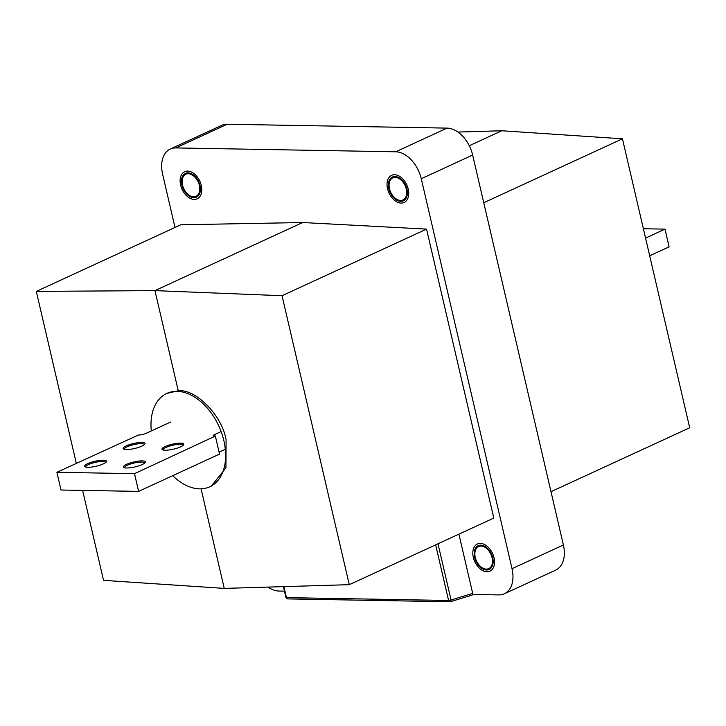 <?xml version="1.0" encoding="UTF-8"?>
<svg xmlns="http://www.w3.org/2000/svg" width="726" height="726" viewBox="0 0 726 726"><rect width="100%" height="100%" fill="white"/><g stroke="black" fill="none" stroke-linecap="round" stroke-linejoin="round"><path stroke-width="1.09" d="M184.05 192.807A14.956 9.774 -114.7 0 0 186.437 195.639A14.956 9.774 -114.7 0 0 200.158 196.183A14.956 9.774 -114.7 0 0 197.844 177.716A14.956 9.774 -114.7 0 0 185.892 171.263A14.956 9.774 -114.7 0 0 180.13 181.954A14.956 9.774 -114.7 0 0 184.05 192.807M196.546 179.122A12.151 7.941 -114.7 0 0 185.856 174.231A12.151 7.941 -114.7 0 0 185.339 191.392A12.151 7.941 -114.7 0 0 196.029 196.292A12.151 7.941 -114.7 0 0 196.546 179.122M391.858 197.608A14.956 9.774 -114.7 0 0 393.374 199.278A14.956 9.774 -114.7 0 0 407.368 199.369A14.956 9.774 -114.7 0 0 403.901 180.193A14.956 9.774 -114.7 0 0 392.349 175.039A14.956 9.774 -114.7 0 0 387.058 185.593A14.956 9.774 -114.7 0 0 391.858 197.608M402.776 181.827A12.151 7.941 -114.7 0 0 392.793 177.87A12.151 7.941 -114.7 0 0 392.984 195.975A12.151 7.941 -114.7 0 0 402.966 199.931A12.151 7.941 -114.7 0 0 402.776 181.827M494.097 565.663A14.956 9.774 -114.7 0 0 486.729 545.925A14.956 9.774 -114.7 0 0 473.252 549.491A14.956 9.774 -114.7 0 0 472.853 554.265A14.956 9.774 -114.7 0 0 479.16 567.959A14.956 9.774 -114.7 0 0 494.097 565.663M475.203 551.007A12.151 7.941 -114.7 0 0 478.543 564.356A12.151 7.941 -114.7 0 0 488.761 568.612A12.151 7.941 -114.7 0 0 492.146 564.147A12.151 7.941 -114.7 0 0 488.807 550.807A12.151 7.941 -114.7 0 0 478.588 546.551A12.151 7.941 -114.7 0 0 475.203 551.007M151.307 430.945A51.392 33.596 65.3 0 1 166.799 393.428L178.251 390.769C195.802 388.691 222.102 415.599 226.085 439.711L225.931 467.843L211.384 486.057L209.823 486.774A51.392 33.596 65.3 0 1 172.706 475.675M166.799 393.428A51.392 33.596 65.3 0 1 223.88 440.727A51.392 33.596 65.3 0 1 209.823 486.774M388.827 188.742A13.086 8.549 -114.7 0 0 403.357 200.784A13.086 8.549 -114.7 0 0 406.932 189.059A13.086 8.549 -114.7 0 0 392.403 177.026A13.086 8.549 -114.7 0 0 388.827 188.742M181.89 185.103A13.086 8.549 -114.7 0 0 196.419 197.136A13.086 8.549 -114.7 0 0 199.995 185.42A13.086 8.549 -114.7 0 0 185.466 173.378A13.086 8.549 -114.7 0 0 181.89 185.103M474.623 557.423A13.086 8.549 -114.7 0 0 489.152 569.456A13.086 8.549 -114.7 0 0 492.727 557.74A13.086 8.549 -114.7 0 0 478.198 545.698A13.086 8.549 -114.7 0 0 474.623 557.423M178.251 390.769L154.947 290.618L282.033 295.718L349.279 584.684L224.243 588.396L201.075 488.834M76.312 463.342L36.3 291.398L154.947 290.618L302.66 222.528L426.561 229.107L282.033 295.718M224.243 588.396L103.546 580.355L82.61 490.404M284.447 591.136L278.938 591.046A28.033 18.322 65.3 0 1 268.094 587.098M175.002 227.456L162.606 174.167A28.033 18.322 65.3 0 1 170.265 149.048A28.033 18.322 65.3 0 1 175.819 147.922L395.688 151.798A28.033 18.322 65.3 0 1 421.271 178.723L512.021 568.667A28.033 18.322 65.3 0 1 504.352 593.786A28.033 18.322 65.3 0 1 498.807 594.912L472.68 594.458M36.3 291.398L180.819 224.779L302.66 222.528M349.279 584.684L493.798 518.065L426.561 229.107M170.265 149.048L221.648 125.371A28.033 18.322 65.3 0 1 227.193 124.237L447.062 128.112A28.033 18.322 65.3 0 1 472.653 155.037L563.394 544.981A28.033 18.322 65.3 0 1 555.735 570.101L504.352 593.786M550.998 491.693L689.7 427.759L622.454 138.802L483.752 202.736M622.454 138.802L501.757 130.753L469.268 145.735M501.757 130.753L457.906 132.059M458.905 534.145L472.69 593.405L472.082 595.111L450.429 601.682A1.869 1.134 -106.9 0 0 451.064 599.966L472.69 593.405M163.123 450.011A10.282 2.341 166.9 0 1 163.087 449.893A10.282 2.341 166.9 0 1 169.004 446.281A10.282 2.341 166.9 0 1 180.166 444.312A10.282 2.341 166.9 0 1 183.106 445.238A10.282 2.341 166.9 0 1 183.124 445.356M165.183 450.229A11.217 2.55 166.9 0 1 162.406 449.73A11.217 2.55 166.9 0 1 167.279 445.673A11.217 2.55 166.9 0 1 180.602 443.132A11.217 2.55 166.9 0 1 183.651 444.793A11.217 2.55 166.9 0 1 176.155 448.459A11.217 2.55 166.9 0 1 165.183 450.229M124.328 449.321A10.282 2.341 166.9 0 1 124.291 449.212A10.282 2.341 166.9 0 1 130.199 445.592A10.282 2.341 166.9 0 1 141.361 443.631A10.282 2.341 166.9 0 1 144.311 444.557A10.282 2.341 166.9 0 1 144.32 444.666M126.388 449.548A11.217 2.55 166.9 0 1 123.611 449.049A11.217 2.55 166.9 0 1 128.484 444.984A11.217 2.55 166.9 0 1 141.797 442.443A11.217 2.55 166.9 0 1 144.846 444.103A11.217 2.55 166.9 0 1 137.359 447.779A11.217 2.55 166.9 0 1 126.388 449.548M85.795 467.09A10.282 2.341 166.9 0 1 85.75 466.972A10.282 2.341 166.9 0 1 91.667 463.36A10.282 2.341 166.9 0 1 102.829 461.391A10.282 2.341 166.9 0 1 105.778 462.317A10.282 2.341 166.9 0 1 105.787 462.435M87.855 467.317A11.217 2.55 166.9 0 1 85.078 466.809A11.217 2.55 166.9 0 1 89.942 462.752A11.217 2.55 166.9 0 1 103.264 460.211A11.217 2.55 166.9 0 1 106.314 461.872A11.217 2.55 166.9 0 1 98.818 465.538A11.217 2.55 166.9 0 1 87.855 467.317M124.591 467.771A10.282 2.341 166.9 0 1 124.554 467.662A10.282 2.341 166.9 0 1 130.471 464.041A10.282 2.341 166.9 0 1 141.624 462.072A10.282 2.341 166.9 0 1 144.574 462.997A10.282 2.341 166.9 0 1 144.592 463.115M126.651 467.998A11.217 2.55 166.9 0 1 123.874 467.499A11.217 2.55 166.9 0 1 128.747 463.433A11.217 2.55 166.9 0 1 142.069 460.892A11.217 2.55 166.9 0 1 145.109 462.553A11.217 2.55 166.9 0 1 137.622 466.219A11.217 2.55 166.9 0 1 126.651 467.998M56.891 472.299L61.011 490.023L138.612 491.393L134.491 473.67L56.891 472.299L138.457 435.01A5.608 1.28 166.9 0 0 146.189 433.304L170.601 422.051M134.491 473.67L214.769 436.353A5.608 1.28 166.9 0 1 213.163 435.845A5.608 1.28 166.9 0 1 214.742 434.511L221.112 431.571M219.08 452.135L225.314 449.258M138.612 491.393L219.542 454.086L215.413 436.362M643.39 228.754L664.989 229.126L645.559 238.083M664.989 229.126L669.109 246.858L649.688 255.806M227.193 124.237L175.819 147.922M447.062 128.112L395.688 151.798M472.653 155.037L421.271 178.723M563.394 544.981L512.021 568.667M437.987 543.792L451.064 599.966L448.595 600.484L435.654 544.863M283.893 586.626L286.452 597.625L448.595 600.484A1.869 1.352 -89 0 0 449.848 601.763A1.869 1.869 0 0 0 450.429 601.682A1.869 1.134 -106.9 0 1 450.184 601.709A1.869 1.352 -89 0 1 449.848 601.763L287.705 598.905A1.869 1.352 -89 0 1 286.452 597.625L285.917 597.462A1.869 1.869 0 0 0 287.705 598.905A1.869 1.352 -89 0 0 288.04 598.85M214.742 434.511L215.168 436.362M283.403 586.635L285.917 597.462"/></g></svg>
